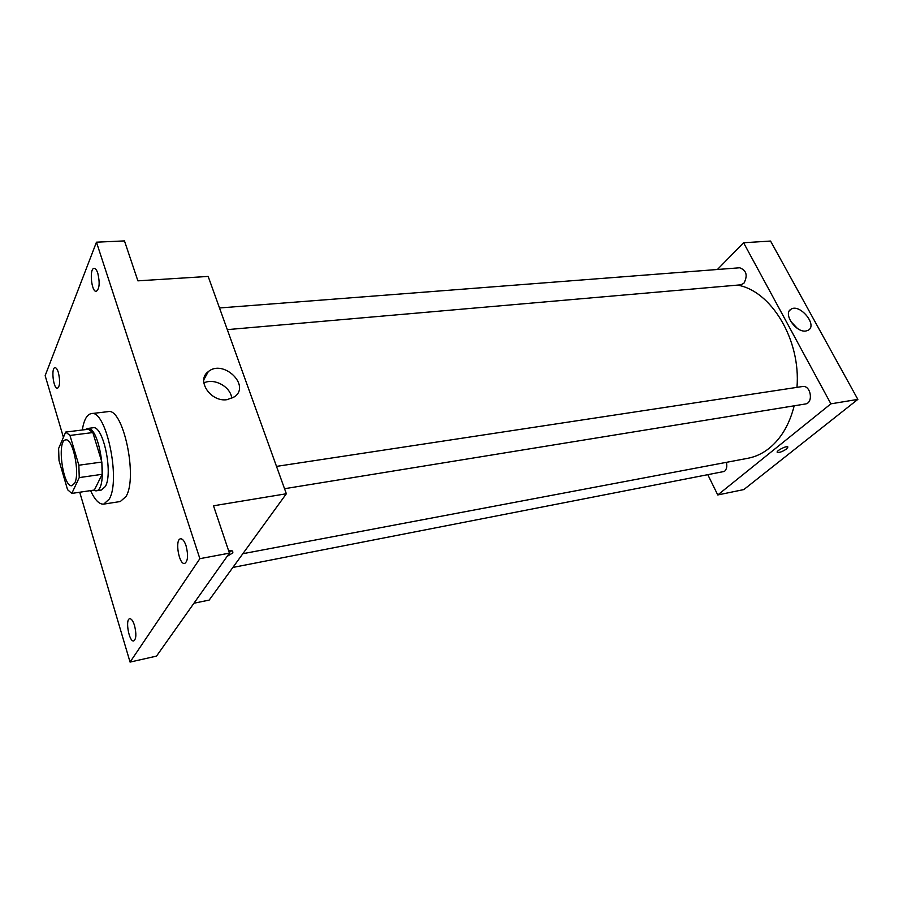 <?xml version="1.0" encoding="UTF-8"?>
<svg xmlns="http://www.w3.org/2000/svg" width="903" height="903" viewBox="0 0 903 903"><rect width="100%" height="100%" fill="white"/><g stroke="black" fill="none" stroke-linecap="round" stroke-linejoin="round"><path stroke-width="1.35" d="M74.735 483.037L72.014 485.69C63.029 487.981 56.471 440.111 65.727 439.908C72.759 437.707 80.186 473.082 74.735 483.037M78.866 465.226L69.971 435.438L65.693 432.063L58.605 448.509L59.011 460.485L67.556 489.674L71.8 493.422L79.238 477.597L78.866 465.226L101.847 462.043L92.828 432.56L69.971 435.438M71.8 493.422L94.375 490.036L102.163 474.301L79.238 477.597M65.693 432.063L88.415 429.241L92.828 432.56M101.847 462.043L102.163 474.301M93.201 490.205L95.91 490.86C108.992 490.701 99.996 425.121 87.365 428.496L85.119 429.659M87.365 428.496L92.964 427.796C103.055 424.715 113.372 472.98 105.38 486.446L101.497 490.013L95.91 490.86M82.297 430.009C83.923 419.918 86.914 414.443 91.293 413.619C105.956 409.036 121.036 479.82 109.24 499.111L103.71 504.122C99.24 504.495 94.86 499.991 90.56 490.6M91.293 413.619L107.976 411.655C123 407.05 138.136 477.292 125.991 496.515L120.302 501.526L103.71 504.122M97.806 273.237C99.996 282.887 99.488 288.915 96.26 291.342C91.338 292.2 89.126 268.157 94.149 268.383C95.504 268.417 96.723 270.042 97.806 273.237M186.052 545.751C188.422 555.255 187.971 561.158 184.686 563.461C178.929 565.097 174.629 539.272 180.566 538.798C182.575 538.696 184.404 541.01 186.052 545.751M134.513 625.486C136.522 633.85 136.263 639.008 133.746 640.949C129.152 642.451 124.953 619.187 129.727 618.724C131.432 618.645 133.023 620.903 134.513 625.486M58.379 372.544C60.275 381.021 59.959 386.281 57.453 388.324C53.424 389.238 50.873 367.6 55.027 367.668C56.234 367.679 57.363 369.304 58.379 372.544M79.712 492.237L130.066 662.091L199.868 558.675L96.463 242.185L45.15 375.648L63.424 437.312M193.942 603.238L209.18 600.089L286.353 493.76L213.503 505.793L229.418 553.133L156.512 656.109L130.066 662.091M229.418 553.133L199.868 558.675M286.353 493.76L208.164 276.42L137.888 280.844L124.467 240.909L96.463 242.185M227.15 399.657C210.704 402.399 195.906 380.276 208.288 371.652C223.097 358.875 250.853 385.22 234.667 396.722L227.15 399.657M228.617 550.74L232.647 550.977L232.861 552.828L227.093 556.417M231.687 550.661L229.215 552.512M203.841 382.974C214.248 377.612 231.066 386.992 231.721 398.449M794.188 405.808C789.515 424.252 781.287 438.339 769.503 448.035C762.821 453.408 755.608 456.816 747.876 458.284L242.851 553.708M737.412 285.111C771.106 290.619 800.972 339.788 796.977 387.353M284.535 488.715L805.284 404.002C813.829 403.065 810.815 384.791 802.406 386.529L276.51 466.388M726.384 462.347C727.31 466.275 726.667 469.3 724.477 471.411L232.872 567.445M219.508 307.968L739.636 267.773C746.521 270.302 747.932 275.483 743.891 283.305L740.765 284.829L227.308 329.629M708.031 475.147L717.772 494.957L830.895 403.833L743.575 242.749L717.433 269.489M743.575 242.749L770.552 241.056L857.85 399.386L743.824 489.573L717.772 494.957M857.85 399.386L830.895 403.833M805.894 331.017C795.961 332.823 782.777 313.612 790.915 309.3C799.482 303.069 817.836 324.922 808.377 330.171L805.894 331.017M787.913 447.019L786.626 448.893C782.743 451.523 779.661 452.696 777.393 452.426C775.237 451.41 786.118 445.563 787.755 446.861L786.626 448.893C782.743 451.523 779.661 452.696 777.393 452.426L777.235 452.256M790.599 321.231L797.394 328.421M852.5 389.678L845.14 376.325M787.879 272.48L781.039 260.075M203.796 379.779L208.288 371.652M789.651 310.463L790.915 309.3"/></g></svg>

